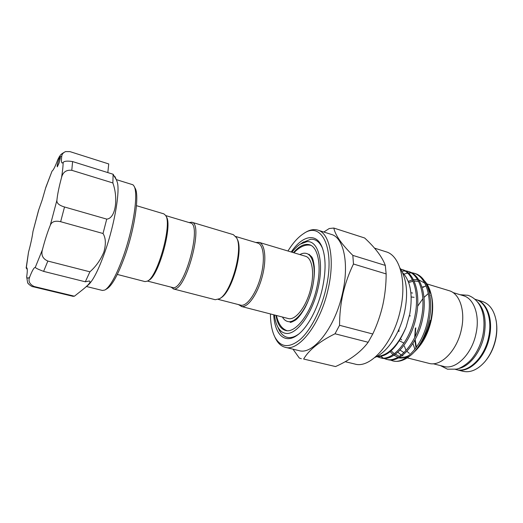 <?xml version="1.0" encoding="UTF-8"?>
<svg xmlns="http://www.w3.org/2000/svg" width="523" height="523" viewBox="0 0 523 523"><rect width="100%" height="100%" fill="white"/><g stroke="black" fill="none" stroke-linecap="round" stroke-linejoin="round"><path stroke-width="0.78" d="M474.943 299.241L475.708 299.47C486.338 302.301 492.581 319.141 488.672 336.943C484.69 357.536 468.294 373.298 456.18 369.571L455.402 369.375M477.192 301.581C484.448 309.034 486.736 320.383 484.063 335.642C480.748 352.26 469.327 366.616 458.54 368.532M58.491 160.483C57.412 164.098 57.014 166.222 57.295 166.857L59.021 163.098C60.106 159.463 60.505 157.331 60.217 156.704L58.491 160.483M28.569 283.969L27.647 282.695L26.666 276.902C27.516 271.117 27.51 268.057 26.634 267.73L26.157 267.953L28.51 252.21C30.785 243.783 32.276 236.873 32.969 231.493L38.512 210.475L42.219 199.871L45.841 187.267L52.058 171.067C53.313 170.348 55.255 166.471 57.896 159.417L59.648 156.233M134.221 186.534L135.012 188.045C139.661 194.373 134.81 228.538 124.755 256.453C118.054 274.771 112.118 285.545 106.947 288.774L105.489 289.657M86.445 286.499L102.488 290.468L104.901 290.017C110.203 286.709 116.315 275.582 123.232 256.623C133.627 227.721 138.673 192.372 133.901 185.927L132.973 184.789L116.381 179.644M116.4 179.735L116.891 181.174C120.591 188.587 114.982 223.295 104.999 251.72C98.481 270.071 92.774 281.256 87.884 285.29L85.602 287.212M114.158 176.297L115.021 176.682L116.361 179.834L113.125 174.251L112.87 182.952C118.538 198.903 115.459 218.536 106.731 219.111L103.018 233.5C105.796 237.939 106.084 244.11 103.887 252.014C100.645 259.859 95.984 266.455 89.91 271.81L85.308 281.792L89.355 280.988C91.185 281.675 89.054 284.492 82.954 289.448L74.416 296.201L72.945 296.306L33.112 286.735L34.243 286.539C29.53 284.283 28.007 281.126 29.68 277.059C32.184 270.587 34.047 267.377 35.257 267.43L42.428 249.706C40.925 255.015 42.736 258.8 47.848 261.055L43.612 271.378C38.441 269.423 35.675 268.116 35.329 267.456M496.471 322.946C497.144 328.091 496.909 333.471 495.758 339.087C493.993 347.246 490.77 354.287 486.089 360.21M456.899 369.754L463.005 371.297C470.491 372.951 477.832 369.689 485.043 361.524C490.175 355.261 493.705 347.723 495.621 338.897C496.883 332.726 497.092 326.855 496.249 321.285C494.307 310.564 489.705 303.981 482.448 301.523L476.42 299.692C487.063 302.523 493.313 319.357 489.404 337.145C485.429 357.732 469.026 373.487 456.899 369.754L456.54 369.656M476.067 299.587L476.42 299.692M452.996 292.553L463.502 295.757C473.969 298.528 480.029 315.441 476.061 333.393C472.008 354.163 455.729 370.127 443.805 366.44L433.162 363.747M426.879 283.904L449.165 290.703C459.612 293.462 465.555 310.754 461.449 329.209C457.226 350.554 440.811 367.048 428.925 363.348L407.273 357.882M416.02 347.808L414.817 340.205M414.706 337.577L415.367 328.176M430.233 320.422C428.291 329.111 425.036 336.734 420.466 343.284M398.363 355.633L395.231 354.365M394.29 353.77L391.119 350.809M408.247 281.4L412.418 279.883M413.412 279.687L417.583 279.628M418.746 279.851L424.761 283.113M427.101 285.741L431.155 294.541M431.168 294.58C433.181 302.196 433.181 310.839 431.174 320.514C428.265 333.059 423.159 343.023 415.857 350.403M424.31 280.688C427.141 283.584 429.265 287.572 430.684 292.638C432.848 300.81 432.887 310.002 430.815 320.213C427.801 333.471 422.479 343.859 414.857 351.384L414.268 351.933M411.268 272.607L413.811 273.156C425.866 276.392 432.423 296.855 427.984 319.05C423.349 344.788 405.122 364.838 392.583 360.824L390.138 359.955M413.157 353.103L413.87 352.378C421.276 344.016 426.415 333.033 429.272 319.409C433.711 297.241 427.128 276.785 415.053 273.542L413.811 273.156M414.425 273.366L411.849 272.921M411.176 272.875L408.385 272.999M407.652 273.104L403.985 274.091M400.729 269.129L401.389 269.312C413.229 272.476 419.557 293.024 415.046 315.402C410.333 341.349 392.283 361.655 380.012 357.706L377.534 356.804M380.012 357.706L381.287 358.026C393.59 361.981 411.653 341.696 416.36 315.768C420.865 293.416 414.51 272.869 402.651 269.705L401.389 269.312M402.01 269.522L400.814 269.267M405.064 270.698L407.626 271.247C419.57 274.438 426.016 294.952 421.545 317.232C416.87 343.075 398.729 363.25 386.327 359.275L383.862 358.386M386.32 359.275L387.589 359.589C400.023 363.57 418.178 343.415 422.846 317.598C427.311 295.338 420.845 274.837 408.875 271.633L407.626 271.241M408.247 271.45L405.645 271.012M404.959 270.973L401.873 271.162M376.416 356.719C387.805 357.046 397.709 347.161 406.136 327.065C397.911 345.853 388.138 355.666 376.815 356.503M383.254 358.072L380.934 356.47M406.136 327.065L409.797 313.944C412.954 294.802 410.548 281.034 402.579 272.633M374.507 248.131L386.151 251.831C399.749 255.427 406.966 281.211 400.415 309.838C393.525 343.049 370.382 368.957 354.888 364.041L345.16 361.7M136.464 205.67L163.902 213.881L165.699 215.509C172.355 224.132 157.573 277.197 147.414 281.139L145.034 281.603L117.302 274.438M165.941 215.986L166.386 216.849C172.838 225.256 158.567 276.484 148.695 280.341L147.872 280.851M165.745 215.594L190.411 222.955C202.434 224.171 184.541 290.54 172.943 287.624L147.499 281.086M189.058 222.556L191.745 222.216C204.218 223.471 185.717 292.043 173.708 288.951L171.054 287.186M191.745 222.216L233.35 234.664L236.579 237.795C243.515 248.909 231.297 292.782 219.608 298.711L215.228 299.718L173.178 288.866M236.88 238.449L237.148 239.024C243.868 249.817 232.062 292.187 220.726 297.953L220.203 298.306M235.801 236.514L257.806 243.084C263.677 244.627 265.259 259.866 260.794 276.412C256.414 292.972 247.229 306.125 241.162 305.275L218.281 299.404M255.825 242.489L259.062 242.358C265.135 243.953 266.789 259.702 262.173 276.791C257.643 293.893 248.137 307.452 241.861 306.55L238.508 304.641M259.062 242.358L305.563 256.277C312.355 258.094 314.787 273.634 310.329 290.232C305.955 306.851 295.94 319.808 288.938 318.703L241.214 306.432M299.875 254.57C302.235 253.25 304.432 252.884 306.465 253.472C313.512 255.191 316.422 270.685 312.303 287.925C307.916 307.825 295.449 324.11 287.532 321.429C285.486 320.88 283.793 319.429 282.459 317.082M293.468 252.655C299.097 246.091 304.399 243.443 309.374 244.705C318.174 246.882 321.906 266.305 316.716 288.114C311.165 313.316 295.397 333.779 285.486 330.438C280.576 328.947 277.412 323.94 275.987 315.408M291.958 252.204C294.724 248.634 297.528 245.928 300.392 244.078L306.903 241.672C318.252 240.358 324.195 261.945 318.082 288.173C312.126 314.408 296.181 335.622 285.525 333.328C282.159 332.693 279.478 330.359 277.478 326.326C275.987 323.266 274.98 319.494 274.464 315.016M298.829 333.975C294.828 336.89 291.141 338.048 287.768 337.446C284.139 336.72 281.25 334.19 279.099 329.843L278.563 328.692M302.542 242.62L310.616 239.292C315.781 238.913 319.782 242.012 322.626 248.582M291.239 251.988C302.216 235.657 316.14 232.212 322.05 247.072C325.986 257.368 326.071 271.274 322.312 288.794C317.775 308.923 307.432 327.869 297.567 334.968C284.819 344.624 274.686 334.485 273.732 314.826M270.43 313.977C270.489 323.377 271.94 331.02 274.791 336.89C280.544 347.534 288.997 348.423 300.143 339.558C310.629 330.288 321.004 310.217 325.888 288.944C335.576 248.608 321.645 220.51 303.549 233.65C298.077 237.207 292.887 242.992 287.97 251.014M303.732 233.533L304.981 232.696C309.583 229.793 313.878 228.943 317.873 230.133C329.804 233.153 335.151 259.441 328.071 289.376C320.481 324.083 298.725 351.822 285.231 347.305C281.191 346.259 277.955 343.31 275.516 338.446L274.882 337.087M285.231 347.305L299.058 350.626C312.97 355.228 335.014 327.856 342.467 293.449C349.442 263.775 343.703 237.579 331.425 234.441L317.873 230.133M353.47 264.01C348.946 273.287 345.455 283.126 342.996 293.54C340.715 303.909 339.564 314.493 339.558 325.293L335.014 333.779L368.159 342.271L372.768 334.001C377.194 324.606 380.561 314.879 382.862 304.817C385.046 294.626 386.144 284.335 386.151 273.928L385.307 265.416C382.293 257.094 375.409 247.954 364.655 237.991L333.805 228.048C335.25 235.121 341.591 244.234 352.835 255.387L353.47 264.01L386.151 273.928M323.829 232.029L329.202 228.531L333.805 228.048M335.014 333.779C319.422 341.512 308.962 349.933 303.634 359.04L335.55 366.564C350.135 360.046 361.001 351.946 368.159 342.271M301.34 358.7L299.3 358.046L292.985 349.168M385.307 265.416L352.835 255.387M372.768 334.001L339.558 325.293M335.55 366.564L303.634 359.04M408.247 356.143C404.9 357.804 401.671 358.386 398.565 357.889M413.87 352.378L412.412 353.823C405.665 360.007 399.212 362.38 393.067 360.948L392.583 360.824M415.497 350.75L414.543 351.619M409.149 355.398C405.77 357.144 402.533 357.81 399.454 357.405M398.068 357.137L393.911 355.261M393.061 354.64L390.138 351.652M408.672 282.564L413.007 281.178M414.059 281.034L418.55 281.374M416.36 347.337L415.17 339.545M415.085 336.805L415.785 327.856M113.125 174.251L72.599 161.574L71.788 170.308C66.303 169.707 62.891 172.106 61.544 177.519C59.027 186.835 57.478 194.419 56.902 200.27C56.556 203.133 59.092 205.376 64.519 206.99L60.642 221.7C55.105 220.484 51.653 221.68 50.28 225.282C47.488 232.14 44.873 240.286 42.428 249.706M107.823 172.59L108.738 163.941L69.951 151.618L65.591 151.578C63.152 152.677 61.877 154.233 61.753 156.246C61.224 160.417 61.354 162.673 62.139 163.013L63.146 162.522C64.048 161.071 67.199 160.751 72.599 161.574M116.381 179.631L132.973 184.789M106.731 219.111L64.519 206.99M103.018 233.5L60.642 221.7M112.87 182.952L71.788 170.308M26.157 267.953L27.274 269.456M74.416 296.201L34.243 286.539M85.308 281.792L43.612 271.378M89.91 271.81L47.848 261.055M428.317 293.514L424.009 297.417M422.846 298.718L417.635 306.23M409.391 315.905L410.392 315.879M405.9 350.057L404.364 346.121M414.916 349.279L412.915 343.454M425.644 286.114L422.689 287.035M404.018 343.121L399.415 340.8M411.202 296.972L414.105 297.312M410.895 292.743L412.562 293.043M400.579 338.897L401.657 339.924M402.958 355.921L402.207 355.581M401.206 355.032L397.879 352.227M403.978 352.652L400.062 350.096M409.359 353.398L406.94 351.306M399.016 329.189L398.918 331.608M399.552 340.591L399.618 340.95M421.937 286.905L423.695 287.284M115.119 176.859L114.321 176.611M61.544 177.519C62.564 171.178 63.1 166.177 63.146 162.522M61.753 156.246L60.093 156.75L57.896 159.417M52.058 171.067L45.547 188.267M38.741 209.834L32.969 231.493M28.51 252.21L26.32 267.769M26.666 276.902C27.242 278.458 28.242 278.511 29.68 277.059M50.28 225.282L56.902 200.27M440.366 365.57L447.446 369.173L456.402 369.16C462.175 368.042 469.687 361.687 471.968 358.601C477.231 352.084 480.859 344.304 482.853 335.282C486.279 317.494 482.128 300.3 468.033 295.299L460.103 294.717M310.812 245.307C305.393 244.189 299.757 246.686 293.913 252.792M308.943 254.217L311.786 257.002C312.761 258.251 313.591 261.461 314.271 266.625C314.689 272.895 314.075 279.91 312.414 287.663C310.655 294.802 308.263 301.372 305.229 307.367C300.568 315.65 297.254 318.801 295.534 320.069C291.88 322.135 290.043 322.809 290.036 322.076M287.029 330.673C281.812 328.823 278.282 323.77 276.438 315.526M399.892 267.841C406.796 278.877 408.358 293.619 404.567 312.074C400.03 332.896 388.059 351.685 374.926 357.444M298.816 333.988L297.567 334.968M303.549 233.65L304.981 232.696M274.791 336.89L275.516 338.446M322.613 248.556L322.05 247.072M277.478 326.326L279.099 329.843M300.392 244.078L303.595 241.907M65.591 151.578C59.007 155.017 60.596 155.71 59.034 157.096M27.647 282.695C27.549 283.459 31.772 286.931 33.112 286.735M430.239 295.547L429.952 295.887"/></g></svg>
